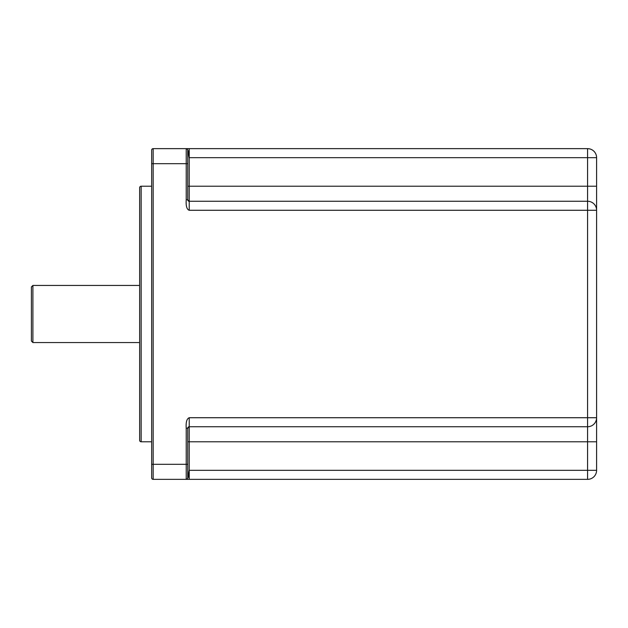 <?xml version="1.0" encoding="UTF-8"?>
<svg xmlns="http://www.w3.org/2000/svg" width="628" height="628" viewBox="0 0 628 628"><rect width="100%" height="100%" fill="white"/><g stroke="black" fill="none" stroke-linecap="round" stroke-linejoin="round"><path stroke-width="0.94" d="M587.58 148.648L189.232 148.648L587.58 148.648A9.02 9.02 0 0 1 596.6 157.667A9.02 9.02 0 0 0 587.58 148.648L587.58 157.667L596.6 157.667L596.6 417.722L189.232 417.722C186.791 418.672 185.786 422.181 186.226 428.241L187.733 428.241L187.733 477.845A1.499 1.499 0 0 1 186.226 479.352L153.161 479.352A1.499 1.499 0 0 1 151.654 477.845L151.654 150.155A1.499 1.499 0 0 1 153.161 148.648L186.226 148.648L186.226 199.759C185.809 205.968 186.814 209.477 189.232 210.278L189.154 210.278M151.654 473.339L151.654 467.774M186.226 428.241L186.226 464.32L187.733 464.32L187.733 453.047M187.733 174.953L187.733 199.759L186.226 199.759M587.58 201.258L587.58 210.278L596.6 210.278A9.02 9.02 0 0 0 587.58 201.258L587.58 157.667L189.232 157.667L189.232 148.648L186.226 148.648A1.499 1.499 0 0 1 187.733 150.155L187.733 150.155C188.235 149.543 189.004 158.468 189.232 157.667L189.232 186.226L596.6 186.226L596.6 210.278A9.02 9.02 0 0 0 587.58 201.258L189.232 201.258L189.232 186.226L187.733 186.226L187.733 150.155L187.733 163.68L153.161 163.68L153.161 148.648M187.733 150.155A1.499 1.499 0 0 0 187.529 149.393L186.226 148.648A1.499 1.499 0 0 1 187.733 150.155A1.499 1.499 -90 0 0 187.537 149.409L186.265 148.648M186.587 148.648L187.505 148.648M188.424 148.648L188.934 148.648M188.659 201.148L188.714 201.164A1.499 1.499 0 0 0 189.036 201.25A1.499 1.499 0 0 1 187.733 199.759L189.232 201.423M189.232 207.946L189.232 210.278L587.58 210.278L587.58 426.742A9.02 9.02 0 0 0 596.6 417.722A9.02 9.02 0 0 1 587.58 426.742A9.02 9.02 0 0 0 596.6 417.722A9.02 9.02 0 0 1 587.58 426.742A9.02 9.02 0 0 0 596.6 417.722L596.6 470.333A9.02 9.02 0 0 1 587.58 479.352L186.273 479.352M187.733 428.241L189.232 426.742L587.58 426.742L587.58 470.333L596.6 470.333A9.02 9.02 0 0 1 587.58 479.352L186.226 479.352L186.226 464.32L153.161 464.32L153.161 163.68L151.654 163.68M587.58 479.352L587.58 470.333L189.232 470.333C189.012 469.509 188.227 478.512 187.733 477.845L187.733 477.837A1.499 1.499 0 0 1 187.529 478.607A1.499 1.499 0 0 0 187.733 477.845A1.499 1.499 -90 0 1 186.226 479.352A1.499 1.499 0 0 0 187.733 477.845A1.499 1.499 0 0 1 187.529 478.607L187.521 478.615M188.243 479.352L186.759 479.352M188.714 201.164A1.499 1.499 0 0 1 187.733 199.759A1.499 1.499 0 0 0 188.714 201.164M188.934 426.773L188.997 426.757A1.499 1.499 0 0 0 188.73 426.828L188.73 426.828A1.499 1.499 0 0 1 189.059 426.75A1.499 1.499 0 0 0 187.78 427.856L187.835 427.692M189.232 472.452L189.232 426.742A1.499 1.499 0 0 0 189.177 426.742L189.091 426.75M189.004 426.757A1.499 1.499 0 0 0 188.73 426.828L188.714 426.836A1.499 1.499 0 0 0 187.78 427.856A1.499 1.499 0 0 1 188.714 426.836A1.499 1.499 0 0 0 187.78 427.856L187.811 427.77M151.654 186.226L141.135 186.226A1.499 1.499 0 0 0 139.628 187.733L139.628 440.267A1.499 1.499 0 0 0 141.135 441.774L141.135 186.226M151.654 441.774L141.135 441.774M139.628 285.442L32.899 285.442L32.899 342.558L139.628 342.558M32.899 342.558L31.4 341.059L31.4 286.941L32.899 285.442M151.654 477.845A1.499 1.499 0 0 0 153.161 479.352L153.161 464.32L151.654 464.32M189.232 201.698L189.232 202.483M189.232 203.904L189.232 205.772M189.232 472.868L189.232 474.839M189.232 476.707L189.232 478.144M187.733 199.759C188.471 201.203 188.973 201.706 189.232 201.258L189.232 210.278M189.201 426.742L189.185 426.742A1.499 1.499 0 0 1 189.232 426.742L189.232 417.722M596.6 441.774L187.733 441.774M189.232 470.333L189.232 479.352M189.138 148.648L187.835 148.648M188.51 151.827L188.636 152.698M188.526 151.905L188.636 152.737M188.322 150.94L188.424 151.356M187.591 479.352L186.869 479.352M186.555 479.352L187.537 478.583M188.533 476.024L188.636 475.302M188.219 477.366L188.353 476.88M189.232 148.648L186.178 148.648M188.636 475.263L188.526 476.095"/></g></svg>
